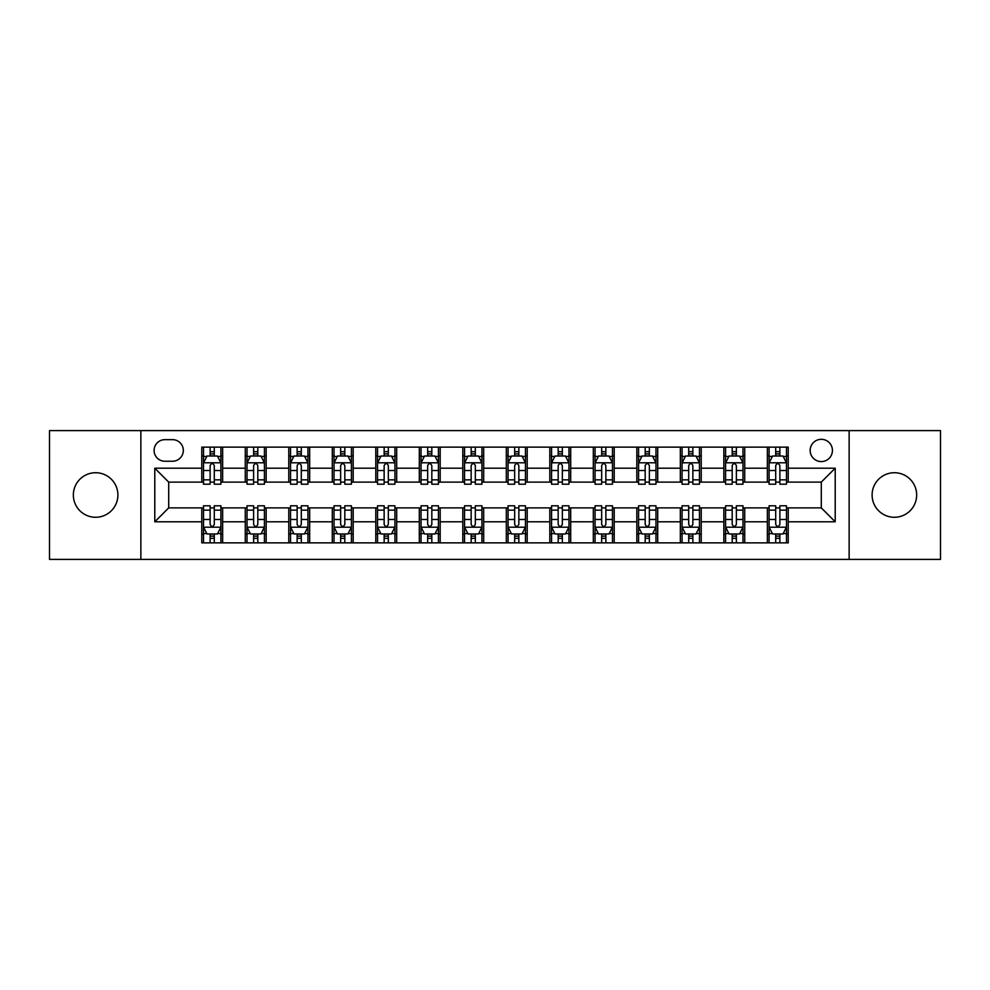 <?xml version="1.0" encoding="UTF-8"?>
<svg xmlns="http://www.w3.org/2000/svg" width="990" height="990" viewBox="0 0 990 990"><rect width="100%" height="100%" fill="white"/><g stroke="black" fill="none" stroke-linecap="round" stroke-linejoin="round"><path stroke-width="1.49" d="M894.378 472.725A22.275 22.275 0 0 0 872.103 495A22.275 22.275 0 0 0 894.378 517.275A22.275 22.275 0 0 0 916.653 495A22.275 22.275 0 0 0 894.378 472.725M95.622 472.725A22.275 22.275 0 0 0 73.347 495A22.275 22.275 0 0 0 95.622 517.275A22.275 22.275 0 0 0 117.897 495A22.275 22.275 0 0 0 95.622 472.725M821.292 439.312A11.138 11.138 0 0 0 810.154 450.45A11.138 11.138 0 0 0 821.292 461.588A11.138 11.138 0 0 0 832.429 450.45A11.138 11.138 0 0 0 821.292 439.312M849.135 559.387L940.5 559.387L940.5 430.613L849.135 430.613L849.135 559.387L140.865 559.387L140.865 430.613L49.5 430.613L49.5 559.387L140.865 559.387M164.872 461.241L172.532 461.241A10.791 10.791 0 0 0 183.323 450.45A10.791 10.791 0 0 0 172.532 439.659L164.872 439.659A10.791 10.791 0 0 0 154.094 450.45A10.791 10.791 0 0 0 164.872 461.241M849.135 430.613L140.865 430.613M201.774 521.804L154.786 521.804L154.786 468.196L201.774 468.196L201.774 482.118L168.708 482.118L168.708 507.882L201.774 507.882L201.774 542.854L788.226 542.854L788.226 507.882L821.292 507.882L821.292 482.118L788.226 482.118L788.226 468.196L835.213 468.196L835.213 521.804L788.226 521.804M788.226 468.196L788.226 447.146L201.774 447.146L201.774 468.196M767.349 447.146L767.349 482.118L769.082 482.118M775.702 482.118L779.873 482.118M786.493 482.118L788.226 482.118M767.349 482.118L742.983 482.118M723.838 447.146L723.838 482.118L725.583 482.118M732.192 482.118L736.374 482.118M723.838 482.118L699.472 482.118M680.34 447.146L680.34 482.118L682.073 482.118M688.693 482.118L692.864 482.118M680.34 482.118L655.974 482.118M636.83 447.146L636.83 482.118L638.575 482.118M645.183 482.118L649.353 482.118M636.83 482.118L612.464 482.118M593.319 447.146L593.319 482.118L595.064 482.118M601.673 482.118L605.855 482.118M593.319 482.118L568.965 482.118M549.821 447.146L549.821 482.118L551.554 482.118M558.174 482.118L562.345 482.118M549.821 482.118L525.455 482.118M506.311 447.146L506.311 482.118L508.056 482.118M514.664 482.118L518.847 482.118M506.311 482.118L481.944 482.118M462.8 447.146L462.8 482.118L464.545 482.118M471.153 482.118L475.336 482.118M462.8 482.118L438.446 482.118M419.302 447.146L419.302 482.118L421.035 482.118M427.655 482.118L431.826 482.118M419.302 482.118L394.936 482.118M375.792 447.146L375.792 482.118L377.536 482.118M384.145 482.118L388.328 482.118M375.792 482.118L351.425 482.118M332.293 447.146L332.293 482.118L334.026 482.118M340.647 482.118L344.817 482.118M332.293 482.118L307.927 482.118M288.783 447.146L288.783 482.118L290.528 482.118M297.136 482.118L301.306 482.118M288.783 482.118L264.417 482.118M245.273 447.146L245.273 482.118L247.017 482.118M253.626 482.118L257.808 482.118M245.273 482.118L220.919 482.118M201.774 482.118L203.507 482.118M210.128 482.118L214.298 482.118M201.774 507.882L203.507 507.882M210.128 507.882L214.298 507.882M220.919 507.882L222.651 507.882L222.651 542.854M247.017 507.882L222.651 507.882M253.626 507.882L257.808 507.882M264.417 507.882L266.162 507.882L266.162 542.854M290.528 507.882L266.162 507.882M297.136 507.882L301.306 507.882M307.927 507.882L309.66 507.882L309.66 542.854M334.026 507.882L309.66 507.882M340.647 507.882L344.817 507.882M351.425 507.882L353.17 507.882L353.17 542.854M377.536 507.882L353.17 507.882M384.145 507.882L388.328 507.882M394.936 507.882L396.681 507.882L396.681 542.854M421.035 507.882L396.681 507.882M427.655 507.882L431.826 507.882M438.446 507.882L440.179 507.882L440.179 542.854M464.545 507.882L440.179 507.882M471.153 507.882L475.336 507.882M481.944 507.882L483.689 507.882L483.689 542.854M508.056 507.882L483.689 507.882M514.664 507.882L518.847 507.882M525.455 507.882L527.2 507.882L527.2 542.854M551.554 507.882L527.2 507.882M558.174 507.882L562.345 507.882M568.965 507.882L570.698 507.882L570.698 542.854M595.064 507.882L570.698 507.882M601.673 507.882L605.855 507.882M612.464 507.882L614.208 507.882L614.208 542.854M638.575 507.882L614.208 507.882M645.183 507.882L649.353 507.882M655.974 507.882L657.707 507.882L657.707 542.854M682.073 507.882L657.707 507.882M688.693 507.882L692.864 507.882M699.472 507.882L701.217 507.882L701.217 542.854M725.583 507.882L701.217 507.882M732.192 507.882L736.374 507.882M742.983 507.882L744.727 507.882L744.727 542.854M769.082 507.882L744.727 507.882M775.702 507.882L779.873 507.882M786.493 507.882L788.226 507.882M222.651 447.146L222.651 482.118M201.774 455.846L203.507 455.846M210.128 455.846L214.298 455.846M220.919 455.846L222.651 455.846M201.774 534.154L203.507 534.154M210.128 534.154L214.298 534.154M220.919 534.154L222.651 534.154M245.273 507.882L245.273 542.854M266.162 447.146L266.162 482.118M245.273 455.846L247.017 455.846M253.626 455.846L257.808 455.846M264.417 455.846L266.162 455.846M245.273 534.154L247.017 534.154M253.626 534.154L257.808 534.154M264.417 534.154L266.162 534.154M288.783 507.882L288.783 542.854M288.783 534.154L290.528 534.154M297.136 534.154L301.306 534.154M307.927 534.154L309.66 534.154M309.66 447.146L309.66 482.118M288.783 455.846L290.528 455.846M297.136 455.846L301.306 455.846M307.927 455.846L309.66 455.846M332.293 507.882L332.293 542.854M332.293 534.154L334.026 534.154M340.647 534.154L344.817 534.154M351.425 534.154L353.17 534.154M353.17 447.146L353.17 482.118M332.293 455.846L334.026 455.846M340.647 455.846L344.817 455.846M351.425 455.846L353.17 455.846M375.792 507.882L375.792 542.854M375.792 534.154L377.536 534.154M384.145 534.154L388.328 534.154M394.936 534.154L396.681 534.154M396.681 447.146L396.681 482.118M375.792 455.846L377.536 455.846M384.145 455.846L388.328 455.846M394.936 455.846L396.681 455.846M419.302 507.882L419.302 542.854M419.302 534.154L421.035 534.154M427.655 534.154L431.826 534.154M438.446 534.154L440.179 534.154M440.179 447.146L440.179 482.118M419.302 455.846L421.035 455.846M427.655 455.846L431.826 455.846M438.446 455.846L440.179 455.846M462.8 507.882L462.8 542.854M462.8 534.154L464.545 534.154M471.153 534.154L475.336 534.154M481.944 534.154L483.689 534.154M483.689 447.146L483.689 482.118M462.8 455.846L464.545 455.846M471.153 455.846L475.336 455.846M481.944 455.846L483.689 455.846M506.311 507.882L506.311 542.854M506.311 534.154L508.056 534.154M514.664 534.154L518.847 534.154M525.455 534.154L527.2 534.154M527.2 447.146L527.2 482.118M506.311 455.846L508.056 455.846M514.664 455.846L518.847 455.846M525.455 455.846L527.2 455.846M549.821 507.882L549.821 542.854M549.821 534.154L551.554 534.154M558.174 534.154L562.345 534.154M568.965 534.154L570.698 534.154M570.698 447.146L570.698 482.118M549.821 455.846L551.554 455.846M558.174 455.846L562.345 455.846M568.965 455.846L570.698 455.846M593.319 507.882L593.319 542.854M593.319 534.154L595.064 534.154M601.673 534.154L605.855 534.154M612.464 534.154L614.208 534.154M614.208 447.146L614.208 482.118M593.319 455.846L595.064 455.846M601.673 455.846L605.855 455.846M612.464 455.846L614.208 455.846M636.83 507.882L636.83 542.854M636.83 534.154L638.575 534.154M645.183 534.154L649.353 534.154M655.974 534.154L657.707 534.154M657.707 447.146L657.707 482.118M636.83 455.846L638.575 455.846M645.183 455.846L649.353 455.846M655.974 455.846L657.707 455.846M680.34 507.882L680.34 542.854M680.34 534.154L682.073 534.154M688.693 534.154L692.864 534.154M699.472 534.154L701.217 534.154M701.217 447.146L701.217 482.118M680.34 455.846L682.073 455.846M688.693 455.846L692.864 455.846M699.472 455.846L701.217 455.846M723.838 507.882L723.838 542.854M723.838 534.154L725.583 534.154M732.192 534.154L736.374 534.154M742.983 534.154L744.727 534.154M744.727 447.146L744.727 482.118M723.838 455.846L725.583 455.846M732.192 455.846L736.374 455.846M742.983 455.846L744.727 455.846M767.349 507.882L767.349 542.854M767.349 534.154L769.082 534.154M775.702 534.154L779.873 534.154M786.493 534.154L788.226 534.154M767.349 455.846L769.082 455.846M775.702 455.846L779.873 455.846M786.493 455.846L788.226 455.846M168.708 482.118L154.786 468.196M168.708 507.882L154.786 521.804M835.213 468.196L821.292 482.118M835.213 521.804L821.292 507.882M214.298 451.663L210.128 451.663M220.919 479.853L214.298 479.853L214.298 484.209L220.919 484.209L220.919 462.986L217.429 456.019L206.997 456.019L203.507 462.986L203.507 484.209L210.128 484.209L210.128 479.853L203.507 479.853M203.507 462.986L203.507 447.146M220.919 462.974L220.919 447.146M210.128 456.019L210.128 447.146M214.298 447.146L214.298 456.019M214.298 479.853L214.298 465.585C212.912 462.912 211.513 462.912 210.128 465.585L210.128 479.853M210.128 538.337L214.298 538.337M203.507 510.147L210.128 510.147L210.128 505.791L203.507 505.791L203.507 527.014L206.997 533.981L217.429 533.981L220.919 527.014L220.919 505.791L214.298 505.791L214.298 510.147L220.919 510.147M220.919 527.014L220.919 542.854M203.507 527.014L203.507 542.854M214.298 533.981L214.298 542.854M210.128 542.854L210.128 533.981M210.128 510.147L210.128 524.415C211.513 527.088 212.912 527.088 214.298 524.415L214.298 510.147M257.808 451.663L253.626 451.663M264.417 479.853L257.808 479.853L257.808 484.209L264.417 484.209L264.417 462.986L260.939 456.019L250.495 456.019L247.017 462.986L247.017 484.209L253.626 484.209L253.626 479.853L247.017 479.853M247.017 462.974L247.017 447.146M264.417 462.986L264.417 447.146M253.626 456.019L253.626 447.146M257.808 447.146L257.808 456.019M257.808 479.853L257.808 465.585C256.41 462.912 255.024 462.912 253.626 465.585L253.626 479.853M301.306 451.663L297.136 451.663M307.927 479.853L301.306 479.853L301.306 484.209L307.927 484.209L307.927 462.986L304.45 456.019L294.005 456.019L290.528 462.986L290.528 484.209L297.136 484.209L297.136 479.853L290.528 479.853M290.528 462.974L290.528 447.146M307.927 462.986L307.927 447.146M297.136 456.019L297.136 447.146M301.306 447.146L301.306 456.019M301.306 479.853L301.306 465.585C299.921 462.912 298.535 462.912 297.136 465.585L297.136 479.853M344.817 451.663L340.647 451.663M351.425 479.853L344.817 479.853L344.817 484.209L351.425 484.209L351.425 462.986L347.948 456.019L337.503 456.019L334.026 462.986L334.026 484.209L340.647 484.209L340.647 479.853L334.026 479.853M334.026 462.974L334.026 447.146M351.425 462.986L351.425 447.146M340.647 456.019L340.647 447.146M344.817 447.146L344.817 456.019M344.817 479.853L344.817 465.585C343.431 462.912 342.033 462.912 340.647 465.585L340.647 479.853M253.626 538.337L257.808 538.337M247.017 510.147L253.626 510.147L253.626 505.791L247.017 505.791L247.017 527.014L250.495 533.981L260.939 533.981L264.417 527.014L264.417 505.791L257.808 505.791L257.808 510.147L264.417 510.147M264.417 527.027L264.417 542.854M247.017 527.014L247.017 542.854M257.808 533.981L257.808 542.854M253.626 542.854L253.626 533.981M253.626 510.147L253.626 524.415C255.024 527.088 256.41 527.088 257.808 524.415L257.808 510.147M297.136 538.337L301.306 538.337M290.528 510.147L297.136 510.147L297.136 505.791L290.528 505.791L290.528 527.014L294.005 533.981L304.45 533.981L307.927 527.014L307.927 505.791L301.306 505.791L301.306 510.147L307.927 510.147M307.927 527.027L307.927 542.854M290.528 527.014L290.528 542.854M301.306 533.981L301.306 542.854M297.136 542.854L297.136 533.981M297.136 510.147L297.136 524.415C298.522 527.088 299.921 527.088 301.306 524.415L301.306 510.147M340.647 538.337L344.817 538.337M334.026 510.147L340.647 510.147L340.647 505.791L334.026 505.791L334.026 527.014L337.503 533.981L347.948 533.981L351.425 527.014L351.425 505.791L344.817 505.791L344.817 510.147L351.425 510.147M351.425 527.027L351.425 542.854M334.026 527.014L334.026 542.854M344.817 533.981L344.817 542.854M340.647 542.854L340.647 533.981M340.647 510.147L340.647 524.415C342.033 527.088 343.419 527.088 344.817 524.415L344.817 510.147M388.328 451.663L384.145 451.663M394.936 479.853L388.328 479.853L388.328 484.209L394.936 484.209L394.936 462.986L391.458 456.019L381.014 456.019L377.536 462.986L377.536 484.209L384.145 484.209L384.145 479.853L377.536 479.853M377.536 462.974L377.536 447.146M394.936 462.986L394.936 447.146M384.145 456.019L384.145 447.146M388.328 447.146L388.328 456.019M388.328 479.853L388.328 465.585C386.929 462.912 385.543 462.912 384.145 465.585L384.145 479.853M384.145 538.337L388.328 538.337M377.536 510.147L384.145 510.147L384.145 505.791L377.536 505.791L377.536 527.014L381.014 533.981L391.458 533.981L394.936 527.014L394.936 505.791L388.328 505.791L388.328 510.147L394.936 510.147M394.936 527.027L394.936 542.854M377.536 527.014L377.536 542.854M388.328 533.981L388.328 542.854M384.145 542.854L384.145 533.981M384.145 510.147L384.145 524.415C385.543 527.088 386.929 527.088 388.328 524.415L388.328 510.147M431.826 451.663L427.655 451.663M438.446 479.853L431.826 479.853L431.826 484.209L438.446 484.209L438.446 462.986L434.957 456.019L424.524 456.019L421.035 462.986L421.035 484.209L427.655 484.209L427.655 479.853L421.035 479.853M421.035 462.974L421.035 447.146M438.446 462.986L438.446 447.146M427.655 456.019L427.655 447.146M431.826 447.146L431.826 456.019M431.826 479.853L431.826 465.585C430.44 462.912 429.041 462.912 427.655 465.585L427.655 479.853M475.336 451.663L471.153 451.663M481.944 479.853L475.336 479.853L475.336 484.209L481.944 484.209L481.944 462.986L478.467 456.019L468.022 456.019L464.545 462.986L464.545 484.209L471.153 484.209L471.153 479.853L464.545 479.853M464.545 462.974L464.545 447.146M481.944 462.986L481.944 447.146M471.153 456.019L471.153 447.146M475.336 447.146L475.336 456.019M475.336 479.853L475.336 465.585C473.95 462.912 472.552 462.912 471.153 465.585L471.153 479.853M518.847 451.663L514.664 451.663M525.455 479.853L518.847 479.853L518.847 484.209L525.455 484.209L525.455 462.986L521.978 456.019L511.533 456.019L508.056 462.986L508.056 484.209L514.664 484.209L514.664 479.853L508.056 479.853M508.056 462.974L508.056 447.146M525.455 462.986L525.455 447.146M514.664 456.019L514.664 447.146M518.847 447.146L518.847 456.019M518.847 479.853L518.847 465.585C517.448 462.912 516.062 462.912 514.664 465.585L514.664 479.853M562.345 451.663L558.174 451.663M568.965 479.853L562.345 479.853L562.345 484.209L568.965 484.209L568.965 462.986L565.476 456.019L555.043 456.019L551.554 462.986L551.554 484.209L558.174 484.209L558.174 479.853L551.554 479.853M551.554 462.974L551.554 447.146M568.965 462.986L568.965 447.146M558.174 456.019L558.174 447.146M562.345 447.146L562.345 456.019M562.345 479.853L562.345 465.585C560.959 462.912 559.56 462.912 558.174 465.585L558.174 479.853M605.855 451.663L601.673 451.663M612.464 479.853L605.855 479.853L605.855 484.209L612.464 484.209L612.464 462.986L608.986 456.019L598.542 456.019L595.064 462.986L595.064 484.209L601.673 484.209L601.673 479.853L595.064 479.853M595.064 462.974L595.064 447.146M612.464 462.986L612.464 447.146M601.673 456.019L601.673 447.146M605.855 447.146L605.855 456.019M605.855 479.853L605.855 465.585C604.457 462.912 603.071 462.912 601.673 465.585L601.673 479.853M427.655 538.337L431.826 538.337M421.035 510.147L427.655 510.147L427.655 505.791L421.035 505.791L421.035 527.014L424.524 533.981L434.957 533.981L438.446 527.014L438.446 505.791L431.826 505.791L431.826 510.147L438.446 510.147M438.446 527.027L438.446 542.854M421.035 527.014L421.035 542.854M431.826 533.981L431.826 542.854M427.655 542.854L427.655 533.981M427.655 510.147L427.655 524.415C429.041 527.088 430.44 527.088 431.826 524.415L431.826 510.147M471.153 538.337L475.336 538.337M464.545 510.147L471.153 510.147L471.153 505.791L464.545 505.791L464.545 527.014L468.022 533.981L478.467 533.981L481.944 527.014L481.944 505.791L475.336 505.791L475.336 510.147L481.944 510.147M481.944 527.027L481.944 542.854M464.545 527.014L464.545 542.854M475.336 533.981L475.336 542.854M471.153 542.854L471.153 533.981M471.153 510.147L471.153 524.415C472.552 527.088 473.938 527.088 475.336 524.415L475.336 510.147M514.664 538.337L518.847 538.337M508.056 510.147L514.664 510.147L514.664 505.791L508.056 505.791L508.056 527.014L511.533 533.981L521.978 533.981L525.455 527.014L525.455 505.791L518.847 505.791L518.847 510.147L525.455 510.147M525.455 527.027L525.455 542.854M508.056 527.014L508.056 542.854M518.847 533.981L518.847 542.854M514.664 542.854L514.664 533.981M514.664 510.147L514.664 524.415C516.05 527.088 517.448 527.088 518.847 524.415L518.847 510.147M558.174 538.337L562.345 538.337M551.554 510.147L558.174 510.147L558.174 505.791L551.554 505.791L551.554 527.014L555.043 533.981L565.476 533.981L568.965 527.014L568.965 505.791L562.345 505.791L562.345 510.147L568.965 510.147M568.965 527.027L568.965 542.854M551.554 527.014L551.554 542.854M562.345 533.981L562.345 542.854M558.174 542.854L558.174 533.981M558.174 510.147L558.174 524.415C559.56 527.088 560.959 527.088 562.345 524.415L562.345 510.147M601.673 538.337L605.855 538.337M595.064 510.147L601.673 510.147L601.673 505.791L595.064 505.791L595.064 527.014L598.542 533.981L608.986 533.981L612.464 527.014L612.464 505.791L605.855 505.791L605.855 510.147L612.464 510.147M612.464 527.027L612.464 542.854M595.064 527.014L595.064 542.854M605.855 533.981L605.855 542.854M601.673 542.854L601.673 533.981M601.673 510.147L601.673 524.415C603.071 527.088 604.457 527.088 605.855 524.415L605.855 510.147M649.353 451.663L645.183 451.663M655.974 479.853L649.353 479.853L649.353 484.209L655.974 484.209L655.974 462.986L652.497 456.019L642.052 456.019L638.575 462.986L638.575 484.209L645.183 484.209L645.183 479.853L638.575 479.853M638.575 462.974L638.575 447.146M655.974 462.986L655.974 447.146M645.183 456.019L645.183 447.146M649.353 447.146L649.353 456.019M649.353 479.853L649.353 465.585C647.967 462.912 646.581 462.912 645.183 465.585L645.183 479.853M645.183 538.337L649.353 538.337M638.575 510.147L645.183 510.147L645.183 505.791L638.575 505.791L638.575 527.014L642.052 533.981L652.497 533.981L655.974 527.014L655.974 505.791L649.353 505.791L649.353 510.147L655.974 510.147M655.974 527.027L655.974 542.854M638.575 527.014L638.575 542.854M649.353 533.981L649.353 542.854M645.183 542.854L645.183 533.981M645.183 510.147L645.183 524.415C646.569 527.088 647.967 527.088 649.353 524.415L649.353 510.147M692.864 451.663L688.693 451.663M699.472 479.853L692.864 479.853L692.864 484.209L699.472 484.209L699.472 462.986L695.995 456.019L685.55 456.019L682.073 462.986L682.073 484.209L688.693 484.209L688.693 479.853L682.073 479.853M682.073 462.974L682.073 447.146M699.472 462.986L699.472 447.146M688.693 456.019L688.693 447.146M692.864 447.146L692.864 456.019M692.864 479.853L692.864 465.585C691.478 462.912 690.08 462.912 688.693 465.585L688.693 479.853M688.693 538.337L692.864 538.337M682.073 510.147L688.693 510.147L688.693 505.791L682.073 505.791L682.073 527.014L685.55 533.981L695.995 533.981L699.472 527.014L699.472 505.791L692.864 505.791L692.864 510.147L699.472 510.147M699.472 527.027L699.472 542.854M682.073 527.014L682.073 542.854M692.864 533.981L692.864 542.854M688.693 542.854L688.693 533.981M688.693 510.147L688.693 524.415C690.08 527.088 691.466 527.088 692.864 524.415L692.864 510.147M736.374 451.663L732.192 451.663M742.983 479.853L736.374 479.853L736.374 484.209L742.983 484.209L742.983 462.986L739.505 456.019L729.061 456.019L725.583 462.986L725.583 484.209L732.192 484.209L732.192 479.853L725.583 479.853M725.583 462.974L725.583 447.146M742.983 462.986L742.983 447.146M732.192 456.019L732.192 447.146M736.374 447.146L736.374 456.019M736.374 479.853L736.374 465.585C734.976 462.912 733.59 462.912 732.192 465.585L732.192 479.853M732.192 538.337L736.374 538.337M725.583 510.147L732.192 510.147L732.192 505.791L725.583 505.791L725.583 527.014L729.061 533.981L739.505 533.981L742.983 527.014L742.983 505.791L736.374 505.791L736.374 510.147L742.983 510.147M742.983 527.027L742.983 542.854M725.583 527.014L725.583 542.854M736.374 533.981L736.374 542.854M732.192 542.854L732.192 533.981M732.192 510.147L732.192 524.415C733.59 527.088 734.976 527.088 736.374 524.415L736.374 510.147M779.873 451.663L775.702 451.663M786.493 479.853L779.873 479.853L779.873 484.209L786.493 484.209L786.493 462.986L783.003 456.019L772.571 456.019L769.082 462.986L769.082 484.209L775.702 484.209L775.702 479.853L769.082 479.853M769.082 462.974L769.082 447.146M786.493 462.986L786.493 447.146M775.702 456.019L775.702 447.146M779.873 447.146L779.873 456.019M779.873 479.853L779.873 465.585C778.487 462.912 777.088 462.912 775.702 465.585L775.702 479.853M775.702 538.337L779.873 538.337M769.082 510.147L775.702 510.147L775.702 505.791L769.082 505.791L769.082 527.014L772.571 533.981L783.003 533.981L786.493 527.014L786.493 505.791L779.873 505.791L779.873 510.147L786.493 510.147M786.493 527.027L786.493 542.854M769.082 527.014L769.082 542.854M779.873 533.981L779.873 542.854M775.702 542.854L775.702 533.981M775.702 510.147L775.702 524.415C777.088 527.088 778.487 527.088 779.873 524.415L779.873 510.147M245.273 521.804L222.651 521.804M245.273 468.196L222.651 468.196M288.783 468.196L266.162 468.196M288.783 521.804L266.162 521.804M332.293 468.196L309.66 468.196M332.293 521.804L309.66 521.804M375.792 468.196L353.17 468.196M375.792 521.804L353.17 521.804M419.302 468.196L396.681 468.196M419.302 521.804L396.681 521.804M462.8 468.196L440.179 468.196M462.8 521.804L440.179 521.804M506.311 468.196L483.689 468.196M506.311 521.804L483.689 521.804M549.821 468.196L527.2 468.196M549.821 521.804L527.2 521.804M593.319 468.196L570.698 468.196M593.319 521.804L570.698 521.804M636.83 468.196L614.208 468.196M636.83 521.804L614.208 521.804M680.34 468.196L657.707 468.196M680.34 521.804L657.707 521.804M723.838 468.196L701.217 468.196M723.838 521.804L701.217 521.804M767.349 468.196L744.727 468.196M767.349 521.804L744.727 521.804M220.832 462.8L203.594 462.8M203.507 456.44L206.786 456.44M217.639 456.44L220.919 456.44M210.128 470.522L203.507 470.522M220.919 470.522L214.298 470.522M214.298 453.878L210.128 453.878M203.594 527.2L220.832 527.2M220.919 533.561L217.639 533.561M206.786 533.561L203.507 533.561M214.298 519.478L220.919 519.478M203.507 519.478L210.128 519.478M210.128 536.122L214.298 536.122M264.33 462.8L247.104 462.8M247.017 456.44L250.284 456.44M261.15 456.44L264.417 456.44M253.626 470.522L247.017 470.522M264.417 470.522L257.808 470.522M257.808 453.878L253.626 453.878M307.841 462.8L290.615 462.8M290.528 456.44L293.795 456.44M304.648 456.44L307.927 456.44M297.136 470.522L290.528 470.522M307.927 470.522L301.306 470.522M301.306 453.878L297.136 453.878M351.339 462.8L334.113 462.8M334.026 456.44L337.305 456.44M348.158 456.44L351.425 456.44M340.647 470.522L334.026 470.522M351.425 470.522L344.817 470.522M344.817 453.878L340.647 453.878M247.104 527.2L264.33 527.2M264.417 533.561L261.15 533.561M250.284 533.561L247.017 533.561M257.808 519.478L264.417 519.478M247.017 519.478L253.626 519.478M253.626 536.122L257.808 536.122M290.615 527.2L307.841 527.2M307.927 533.561L304.648 533.561M293.795 533.561L290.528 533.561M301.306 519.478L307.927 519.478M290.528 519.478L297.136 519.478M297.136 536.122L301.306 536.122M334.113 527.2L351.339 527.2M351.425 533.561L348.158 533.561M337.305 533.561L334.026 533.561M344.817 519.478L351.425 519.478M334.026 519.478L340.647 519.478M340.647 536.122L344.817 536.122M394.849 462.8L377.623 462.8M377.536 456.44L380.804 456.44M391.669 456.44L394.936 456.44M384.145 470.522L377.536 470.522M394.936 470.522L388.328 470.522M388.328 453.878L384.145 453.878M377.623 527.2L394.849 527.2M394.936 533.561L391.669 533.561M380.804 533.561L377.536 533.561M388.328 519.478L394.936 519.478M377.536 519.478L384.145 519.478M384.145 536.122L388.328 536.122M438.36 462.8L421.121 462.8M421.035 456.44L424.314 456.44M435.167 456.44L438.446 456.44M427.655 470.522L421.035 470.522M438.446 470.522L431.826 470.522M431.826 453.878L427.655 453.878M481.858 462.8L464.632 462.8M464.545 456.44L467.812 456.44M478.677 456.44L481.944 456.44M471.153 470.522L464.545 470.522M481.944 470.522L475.336 470.522M475.336 453.878L471.153 453.878M525.368 462.8L508.142 462.8M508.056 456.44L511.323 456.44M522.188 456.44L525.455 456.44M514.664 470.522L508.056 470.522M525.455 470.522L518.847 470.522M518.847 453.878L514.664 453.878M568.879 462.8L551.64 462.8M551.554 456.44L554.833 456.44M565.686 456.44L568.965 456.44M558.174 470.522L551.554 470.522M568.965 470.522L562.345 470.522M562.345 453.878L558.174 453.878M612.377 462.8L595.151 462.8M595.064 456.44L598.331 456.44M609.197 456.44L612.464 456.44M601.673 470.522L595.064 470.522M612.464 470.522L605.855 470.522M605.855 453.878L601.673 453.878M421.121 527.2L438.36 527.2M438.446 533.561L435.167 533.561M424.314 533.561L421.035 533.561M431.826 519.478L438.446 519.478M421.035 519.478L427.655 519.478M427.655 536.122L431.826 536.122M464.632 527.2L481.858 527.2M481.944 533.561L478.677 533.561M467.812 533.561L464.545 533.561M475.336 519.478L481.944 519.478M464.545 519.478L471.153 519.478M471.153 536.122L475.336 536.122M508.142 527.2L525.368 527.2M525.455 533.561L522.188 533.561M511.323 533.561L508.056 533.561M518.847 519.478L525.455 519.478M508.056 519.478L514.664 519.478M514.664 536.122L518.847 536.122M551.64 527.2L568.879 527.2M568.965 533.561L565.686 533.561M554.833 533.561L551.554 533.561M562.345 519.478L568.965 519.478M551.554 519.478L558.174 519.478M558.174 536.122L562.345 536.122M595.151 527.2L612.377 527.2M612.464 533.561L609.197 533.561M598.331 533.561L595.064 533.561M605.855 519.478L612.464 519.478M595.064 519.478L601.673 519.478M601.673 536.122L605.855 536.122M655.887 462.8L638.661 462.8M638.575 456.44L641.842 456.44M652.695 456.44L655.974 456.44M645.183 470.522L638.575 470.522M655.974 470.522L649.353 470.522M649.353 453.878L645.183 453.878M638.661 527.2L655.887 527.2M655.974 533.561L652.695 533.561M641.842 533.561L638.575 533.561M649.353 519.478L655.974 519.478M638.575 519.478L645.183 519.478M645.183 536.122L649.353 536.122M699.385 462.8L682.159 462.8M682.073 456.44L685.352 456.44M696.205 456.44L699.472 456.44M688.693 470.522L682.073 470.522M699.472 470.522L692.864 470.522M692.864 453.878L688.693 453.878M682.159 527.2L699.385 527.2M699.472 533.561L696.205 533.561M685.352 533.561L682.073 533.561M692.864 519.478L699.472 519.478M682.073 519.478L688.693 519.478M688.693 536.122L692.864 536.122M742.896 462.8L725.67 462.8M725.583 456.44L728.85 456.44M739.716 456.44L742.983 456.44M732.192 470.522L725.583 470.522M742.983 470.522L736.374 470.522M736.374 453.878L732.192 453.878M725.67 527.2L742.896 527.2M742.983 533.561L739.716 533.561M728.85 533.561L725.583 533.561M736.374 519.478L742.983 519.478M725.583 519.478L732.192 519.478M732.192 536.122L736.374 536.122M786.407 462.8L769.168 462.8M769.082 456.44L772.361 456.44M783.214 456.44L786.493 456.44M775.702 470.522L769.082 470.522M786.493 470.522L779.873 470.522M779.873 453.878L775.702 453.878M769.168 527.2L786.407 527.2M786.493 533.561L783.214 533.561M772.361 533.561L769.082 533.561M779.873 519.478L786.493 519.478M769.082 519.478L775.702 519.478M775.702 536.122L779.873 536.122"/></g></svg>
